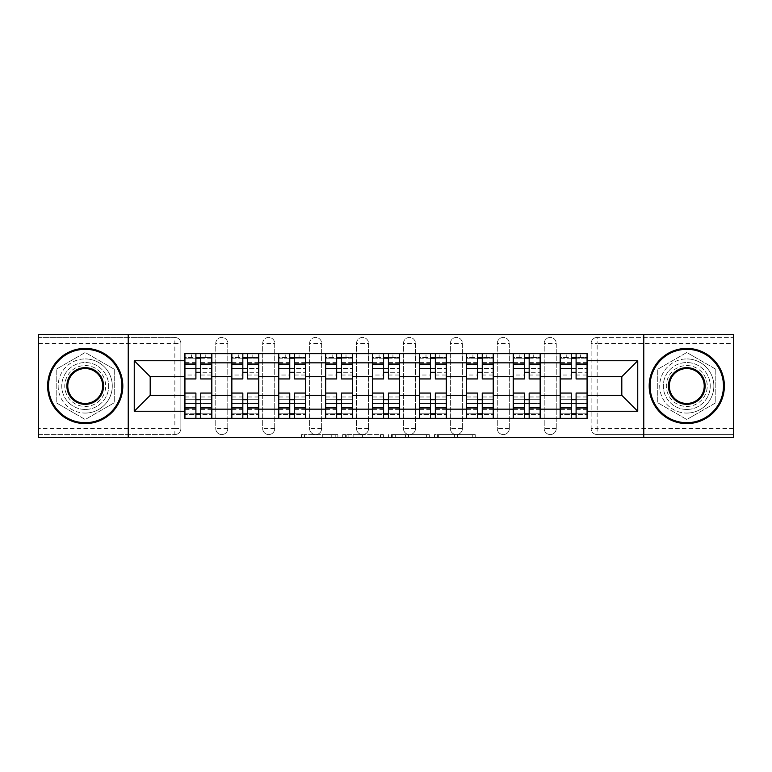 <?xml version="1.0" encoding="UTF-8"?>
<svg xmlns="http://www.w3.org/2000/svg" width="772" height="772" viewBox="0 0 772 772"><rect width="100%" height="100%" fill="white"/><g stroke="black" fill="none" stroke-linecap="round" stroke-linejoin="round"><path stroke-width="0.58" stroke-dasharray="3.86 2.9" d="M337.875 437.579L304.438 437.579L337.875 437.579L337.875 434.578L322.3 434.578L322.3 437.579L322.3 434.578L337.875 434.578L337.875 437.579L337.875 434.578L322.3 434.578L322.3 437.579L322.3 434.578L337.875 434.578L304.438 434.578L337.875 434.578M544.212 343.443A6.012 6.012 0 0 1 550.224 337.422A6.012 6.012 0 0 1 556.245 343.443A6.012 6.012 0 0 0 550.224 337.422A6.012 6.012 0 0 0 544.212 343.443L544.212 428.557A6.012 6.012 0 0 0 550.224 434.578A6.012 6.012 0 0 0 556.245 428.557L556.245 343.443A6.012 6.012 0 0 0 550.224 337.422A6.012 6.012 0 0 0 544.212 343.443L544.212 428.557A6.012 6.012 0 0 0 550.224 434.578A6.012 6.012 0 0 0 556.245 428.557L556.245 343.443L544.212 343.443M497.284 343.443A6.012 6.012 0 0 1 503.305 337.422A6.012 6.012 0 0 1 509.317 343.443A6.012 6.012 0 0 0 503.305 337.422A6.012 6.012 0 0 0 497.284 343.443L497.284 428.557A6.012 6.012 0 0 0 503.305 434.578A6.012 6.012 0 0 0 509.317 428.557L509.317 343.443A6.012 6.012 0 0 0 503.305 337.422A6.012 6.012 0 0 0 497.284 343.443L497.284 428.557A6.012 6.012 0 0 0 503.305 434.578A6.012 6.012 0 0 0 509.317 428.557L509.317 343.443L497.284 343.443M450.365 343.443A6.012 6.012 0 0 1 456.387 337.422A6.012 6.012 0 0 1 462.399 343.443A6.012 6.012 0 0 0 456.387 337.422A6.012 6.012 0 0 0 450.365 343.443L450.365 428.557A6.012 6.012 0 0 0 456.387 434.578A6.012 6.012 0 0 0 462.399 428.557L462.399 343.443A6.012 6.012 0 0 0 456.387 337.422A6.012 6.012 0 0 0 450.365 343.443L450.365 428.557A6.012 6.012 0 0 0 456.387 434.578A6.012 6.012 0 0 0 462.399 428.557L462.399 343.443L450.365 343.443M403.447 343.443A6.012 6.012 0 0 1 409.459 337.422A6.012 6.012 0 0 1 415.481 343.443A6.012 6.012 0 0 0 409.459 337.422A6.012 6.012 0 0 0 403.447 343.443L403.447 428.557A6.012 6.012 0 0 0 409.459 434.578A6.012 6.012 0 0 0 415.481 428.557L415.481 343.443A6.012 6.012 0 0 0 409.459 337.422A6.012 6.012 0 0 0 403.447 343.443L403.447 428.557A6.012 6.012 0 0 0 409.459 434.578A6.012 6.012 0 0 0 415.481 428.557L415.481 343.443L403.447 343.443M356.519 343.443A6.012 6.012 0 0 1 362.541 337.422A6.012 6.012 0 0 1 368.553 343.443A6.012 6.012 0 0 0 362.541 337.422A6.012 6.012 0 0 0 356.519 343.443L356.519 428.557A6.012 6.012 0 0 0 362.541 434.578A6.012 6.012 0 0 0 368.553 428.557L368.553 343.443A6.012 6.012 0 0 0 362.541 337.422A6.012 6.012 0 0 0 356.519 343.443L356.519 428.557A6.012 6.012 0 0 0 362.541 434.578A6.012 6.012 0 0 0 368.553 428.557L368.553 343.443L356.519 343.443M309.601 343.443A6.012 6.012 0 0 1 315.613 337.422A6.012 6.012 0 0 1 321.635 343.443A6.012 6.012 0 0 0 315.613 337.422A6.012 6.012 0 0 0 309.601 343.443L309.601 428.557A6.012 6.012 0 0 0 315.613 434.578A6.012 6.012 0 0 0 321.635 428.557L321.635 343.443A6.012 6.012 0 0 0 315.613 337.422A6.012 6.012 0 0 0 309.601 343.443L309.601 428.557A6.012 6.012 0 0 0 315.613 434.578A6.012 6.012 0 0 0 321.635 428.557L321.635 343.443L309.601 343.443M262.683 343.443A6.012 6.012 0 0 1 268.695 337.422A6.012 6.012 0 0 1 274.716 343.443A6.012 6.012 0 0 0 268.695 337.422A6.012 6.012 0 0 0 262.683 343.443L262.683 428.557A6.012 6.012 0 0 0 268.695 434.578A6.012 6.012 0 0 0 274.716 428.557L274.716 343.443A6.012 6.012 0 0 0 268.695 337.422A6.012 6.012 0 0 0 262.683 343.443L262.683 428.557A6.012 6.012 0 0 0 268.695 434.578A6.012 6.012 0 0 0 274.716 428.557L274.716 343.443L262.683 343.443M215.755 343.443A6.012 6.012 0 0 1 221.776 337.422A6.012 6.012 0 0 1 227.788 343.443A6.012 6.012 0 0 0 221.776 337.422A6.012 6.012 0 0 0 215.755 343.443L215.755 428.557A6.012 6.012 0 0 0 221.776 434.578A6.012 6.012 0 0 0 227.788 428.557L227.788 343.443A6.012 6.012 0 0 0 221.776 337.422A6.012 6.012 0 0 0 215.755 343.443L215.755 428.557A6.012 6.012 0 0 0 221.776 434.578A6.012 6.012 0 0 0 227.788 428.557L227.788 343.443L215.755 343.443M85.219 409.459A23.459 23.459 0 0 1 61.76 386A23.459 23.459 0 0 1 85.219 362.541A23.459 23.459 0 0 1 108.678 386A23.459 23.459 0 0 1 85.219 409.459A23.459 23.459 0 0 1 61.76 386A23.459 23.459 0 0 1 85.219 362.541A23.459 23.459 0 0 1 108.678 386A23.459 23.459 0 0 1 85.219 409.459M686.781 409.459A23.459 23.459 0 0 1 663.322 386A23.459 23.459 0 0 1 686.781 362.541A23.459 23.459 0 0 1 710.24 386A23.459 23.459 0 0 1 686.781 409.459A23.459 23.459 0 0 1 663.322 386A23.459 23.459 0 0 1 686.781 362.541A23.459 23.459 0 0 1 710.24 386A23.459 23.459 0 0 1 686.781 409.459M472.281 437.579L437.444 437.579L472.281 437.579L472.281 434.578L457.371 434.578L475.234 434.578L475.234 437.579L475.234 434.578L437.444 434.578L475.234 434.578L475.234 437.579L475.234 434.578L472.281 434.578L472.281 437.579M454.418 437.579L438.621 437.579L454.418 437.579L454.418 434.578L457.371 434.578L454.418 434.578L454.418 437.579L454.418 434.578L438.621 434.578L438.621 437.579L438.621 434.578L454.418 434.578L454.418 437.579M434.491 437.579L437.444 437.579L434.491 437.579L434.491 434.578L437.444 434.578L434.491 434.578L434.491 437.579M301.485 437.579L304.438 437.579L301.485 437.579L301.485 434.578L304.438 434.578L301.485 434.578L301.485 437.579M733.4 428.557L597.152 428.557L597.152 434.578L733.4 434.578L733.4 437.579L38.6 437.579L38.6 434.578L174.848 434.578A6.012 6.012 0 0 0 180.87 428.557L180.87 343.443A6.012 6.012 0 0 0 174.848 337.422A6.012 6.012 0 0 1 180.87 343.443A6.012 6.012 0 0 0 174.848 337.422L38.6 337.422L38.6 334.421L733.4 334.421L733.4 337.422L597.152 337.422A6.012 6.012 0 0 0 591.13 343.443L591.13 428.557A6.012 6.012 0 0 0 597.152 434.578A6.012 6.012 0 0 1 591.13 428.557A6.012 6.012 0 0 0 597.152 434.578L733.4 434.578L733.4 337.422L597.152 337.422A6.012 6.012 0 0 0 591.13 343.443L591.13 428.557L597.152 428.557L597.152 343.443L733.4 343.443M383.414 437.579L380.461 437.579L383.414 437.579L383.414 434.578L383.414 437.579M345.624 437.579L380.461 437.579L342.672 437.579L345.624 437.579L345.624 434.578L383.414 434.578L342.672 434.578L342.672 437.579L342.672 434.578L345.624 434.578L345.624 437.579M391.539 437.579L429.328 437.579L388.586 437.579L391.539 437.579L391.539 434.578L429.328 434.578L429.328 437.579L429.328 434.578L411.466 434.578L411.466 437.579M180.87 428.557L180.87 343.443L174.848 343.443L174.848 428.557L38.6 428.557L38.6 434.578L174.848 434.578A6.012 6.012 0 0 0 180.87 428.557A6.012 6.012 0 0 1 174.848 434.578L174.848 428.557L180.87 428.557M38.6 343.443L174.848 343.443L174.848 337.422L38.6 337.422L38.6 428.557M560.154 353.663L587.222 353.663L587.222 358.179L560.154 358.179L560.154 353.663L540.303 353.663L540.303 358.179L513.226 358.179L513.226 353.663L493.376 353.663L493.376 358.179L466.307 358.179L466.307 353.663L446.457 353.663L446.457 358.179L419.389 358.179L419.389 353.663L399.539 353.663L399.539 358.179L372.461 358.179L372.461 353.663L352.611 353.663L352.611 358.179L325.543 358.179L325.543 353.663L305.693 353.663L305.693 358.179L278.624 358.179L278.624 353.663L258.774 353.663L258.774 358.179L231.696 358.179L231.696 353.663L211.846 353.663L211.846 358.179L184.778 358.179L184.778 413.821L211.846 413.821L211.846 358.179M211.846 413.821L211.846 418.337L231.696 418.337L231.696 413.821L258.774 413.821L258.774 358.179M231.696 358.179L231.696 413.821M258.774 413.821L258.774 418.337L278.624 418.337L278.624 413.821L305.693 413.821L305.693 358.179M278.624 358.179L278.624 413.821M305.693 413.821L305.693 418.337L325.543 418.337L325.543 413.821L352.611 413.821L352.611 358.179M325.543 358.179L325.543 413.821M352.611 413.821L352.611 418.337L372.461 418.337L372.461 413.821L399.539 413.821L399.539 358.179M372.461 358.179L372.461 413.821M399.539 413.821L399.539 418.337L419.389 418.337L419.389 413.821L446.457 413.821L446.457 358.179M419.389 358.179L419.389 413.821M446.457 413.821L446.457 418.337L466.307 418.337L466.307 413.821L493.376 413.821L493.376 358.179M466.307 358.179L466.307 413.821M493.376 413.821L493.376 418.337L513.226 418.337L513.226 413.821L540.303 413.821L540.303 358.179M513.226 358.179L513.226 413.821M540.303 413.821L540.303 418.337L560.154 418.337L560.154 413.821L587.222 413.821L587.222 358.179M560.154 358.179L560.154 413.821M540.303 395.322L560.154 395.322M493.376 395.322L513.226 395.322M446.457 395.322L466.307 395.322M399.539 395.322L419.389 395.322M352.611 395.322L372.461 395.322M305.693 395.322L325.543 395.322M258.774 395.322L278.624 395.322M211.846 395.322L231.696 395.322M560.154 376.678L540.303 376.678M513.226 376.678L493.376 376.678M466.307 376.678L446.457 376.678M419.389 376.678L399.539 376.678M372.461 376.678L352.611 376.678M325.543 376.678L305.693 376.678M278.624 376.678L258.774 376.678M231.696 376.678L211.846 376.678M184.778 376.678L150.193 376.678L150.193 395.322L184.778 395.322M128.229 437.579L128.229 334.421M114.246 369.238L85.219 352.486L56.192 369.238L56.192 402.762L85.219 419.514L114.246 402.762L114.246 369.238L85.219 352.486L56.192 369.238L56.192 402.762L85.219 419.514L114.246 402.762L114.246 369.238M643.771 437.579L643.771 334.421M715.808 369.238L686.781 352.486L657.754 369.238L657.754 402.762L686.781 419.514L715.808 402.762L715.808 369.238L686.781 352.486L657.754 369.238L657.754 402.762L686.781 419.514L715.808 402.762L715.808 369.238M587.222 395.322L621.807 395.322L621.807 376.678L587.222 376.678M211.846 418.337L184.778 418.337L184.778 413.821M184.778 358.179L184.778 353.663L211.846 353.663M231.696 353.663L258.774 353.663M278.624 353.663L305.693 353.663M325.543 353.663L352.611 353.663M372.461 353.663L399.539 353.663M419.389 353.663L446.457 353.663M466.307 353.663L493.376 353.663M513.226 353.663L540.303 353.663M587.222 413.821L587.222 418.337L560.154 418.337M540.303 418.337L513.226 418.337M493.376 418.337L466.307 418.337M446.457 418.337L419.389 418.337M399.539 418.337L372.461 418.337M352.611 418.337L325.543 418.337M305.693 418.337L278.624 418.337M258.774 418.337L231.696 418.337M211.702 413.821L200.72 413.821M195.905 413.821L184.933 413.821M184.933 358.179L195.905 358.179M200.72 358.179L211.702 358.179M556.245 428.557A6.012 6.012 0 0 1 550.224 434.578A6.012 6.012 0 0 1 544.212 428.557L556.245 428.557M509.317 428.557A6.012 6.012 0 0 1 503.305 434.578A6.012 6.012 0 0 1 497.284 428.557L509.317 428.557M462.399 428.557A6.012 6.012 0 0 1 456.387 434.578A6.012 6.012 0 0 1 450.365 428.557L462.399 428.557M415.481 428.557A6.012 6.012 0 0 1 409.459 434.578A6.012 6.012 0 0 1 403.447 428.557L415.481 428.557M368.553 428.557A6.012 6.012 0 0 1 362.541 434.578A6.012 6.012 0 0 1 356.519 428.557L368.553 428.557M321.635 428.557A6.012 6.012 0 0 1 315.613 434.578A6.012 6.012 0 0 1 309.601 428.557L321.635 428.557M274.716 428.557A6.012 6.012 0 0 1 268.695 434.578A6.012 6.012 0 0 1 262.683 428.557L274.716 428.557M227.788 428.557A6.012 6.012 0 0 1 221.776 434.578A6.012 6.012 0 0 1 215.755 428.557L227.788 428.557M258.62 413.821L247.638 413.821M242.833 413.821L231.851 413.821M231.851 358.179L242.833 358.179M247.638 358.179L258.62 358.179M305.538 413.821L294.566 413.821M289.751 413.821L278.769 413.821M278.769 358.179L289.751 358.179M294.566 358.179L305.538 358.179M352.466 413.821L341.485 413.821M336.669 413.821L325.697 413.821M325.697 358.179L336.669 358.179M341.485 358.179L352.466 358.179M399.385 413.821L388.403 413.821M383.597 413.821L372.615 413.821M372.615 358.179L383.597 358.179M388.403 358.179L399.385 358.179M446.303 413.821L435.331 413.821M430.515 413.821L419.534 413.821M419.534 358.179L430.515 358.179M435.331 358.179L446.303 358.179M493.231 413.821L482.249 413.821M477.434 413.821L466.462 413.821M466.462 358.179L477.434 358.179M482.249 358.179L493.231 358.179M540.149 413.821L529.167 413.821M524.362 413.821L513.38 413.821M513.38 358.179L524.362 358.179M529.167 358.179L540.149 358.179M587.067 413.821L576.095 413.821M571.28 413.821L560.298 413.821M560.298 358.179L571.28 358.179M576.095 358.179L587.067 358.179M348.876 437.579L353.151 437.579L348.876 437.579L348.876 434.578L346.811 434.578L346.811 437.579L346.811 434.578L353.151 434.578L348.876 434.578L348.876 437.579M353.151 437.579L362.599 437.579L353.151 437.579L353.151 434.578L362.599 434.578L362.599 437.579L362.599 434.578L353.151 434.578L353.151 437.579M391.539 434.578L408.513 434.578L408.513 437.579L408.513 434.578L405.561 434.578L408.513 434.578L408.513 437.579L408.513 434.578L411.466 434.578M392.716 434.578L392.716 437.579L392.716 434.578M388.586 434.578L388.586 437.579L388.586 434.578M200.72 375.018L211.702 375.018L211.702 357.581L205.236 357.581L205.236 353.663L191.398 353.663L191.398 357.581L205.236 357.581L205.236 353.663L211.702 353.663L211.702 357.581L200.72 357.581L200.72 375.018L200.72 368.408L211.702 368.408L184.933 368.408L184.933 418.337L200.72 418.337L200.72 414.419L211.702 414.419L184.933 414.419L195.905 414.419L195.905 396.982L195.905 403.592L184.933 403.592L211.702 403.592L211.702 396.982L211.702 418.337L200.72 418.337M195.905 378.936L195.905 372.316L211.702 372.316L211.702 378.936L211.702 372.316L200.72 372.316L200.72 378.936M195.905 375.018L195.905 357.581L184.933 357.581L184.933 375.018L184.933 368.408L195.905 368.408L195.905 375.018L184.933 375.018M184.933 372.316L184.933 378.936L184.933 372.316M211.702 353.663L184.933 353.663L184.933 357.581L191.398 357.581L191.398 353.663L184.933 353.663M200.72 393.064L200.72 399.684L211.702 399.684L211.702 393.064L211.702 399.684L184.933 399.684L184.933 393.064L184.933 399.684L195.905 399.684L195.905 393.064M211.702 418.337L184.933 418.337M211.702 375.018L211.702 403.592L200.72 403.592L200.72 396.982L200.72 414.419M200.72 357.581L200.72 353.663M195.905 353.663L195.905 357.581M200.72 372.316L200.72 368.408M195.905 368.408L195.905 372.316M195.905 414.419L195.905 418.337M195.905 399.684L195.905 403.592M200.72 403.592L200.72 399.684M247.638 375.018L258.62 375.018L258.62 357.581L252.155 357.581L252.155 353.663L238.316 353.663L238.316 357.581L252.155 357.581L252.155 353.663L258.62 353.663L258.62 357.581L247.638 357.581L247.638 375.018L247.638 368.408L258.62 368.408L231.851 368.408L231.851 418.337L247.638 418.337L247.638 414.419L258.62 414.419L231.851 414.419L242.833 414.419L242.833 396.982L242.833 403.592L231.851 403.592L258.62 403.592L258.62 396.982L258.62 418.337L247.638 418.337M242.833 378.936L242.833 372.316L258.62 372.316L258.62 378.936L258.62 372.316L247.638 372.316L247.638 378.936M242.833 375.018L242.833 357.581L231.851 357.581L231.851 375.018L231.851 368.408L242.833 368.408L242.833 375.018L231.851 375.018M231.851 372.316L231.851 378.936L231.851 372.316M258.62 353.663L231.851 353.663L231.851 357.581L238.316 357.581L238.316 353.663L231.851 353.663M247.638 393.064L247.638 399.684L258.62 399.684L258.62 393.064L258.62 399.684L231.851 399.684L231.851 393.064L231.851 399.684L242.833 399.684L242.833 393.064M258.62 418.337L231.851 418.337M258.62 375.018L258.62 403.592L247.638 403.592L247.638 396.982L247.638 414.419M247.638 357.581L247.638 353.663M242.833 353.663L242.833 357.581M247.638 372.316L247.638 368.408M242.833 368.408L242.833 372.316M242.833 414.419L242.833 418.337M242.833 399.684L242.833 403.592M247.638 403.592L247.638 399.684M294.566 375.018L305.538 375.018L305.538 357.581L299.073 357.581L299.073 353.663L285.235 353.663L285.235 357.581L299.073 357.581L299.073 353.663L305.538 353.663L305.538 357.581L294.566 357.581L294.566 375.018L294.566 368.408L305.538 368.408L278.769 368.408L278.769 418.337L294.566 418.337L294.566 414.419L305.538 414.419L278.769 414.419L289.751 414.419L289.751 396.982L289.751 403.592L278.769 403.592L305.538 403.592L305.538 396.982L305.538 418.337L294.566 418.337M289.751 378.936L289.751 372.316L305.538 372.316L305.538 378.936L305.538 372.316L294.566 372.316L294.566 378.936M289.751 375.018L289.751 357.581L278.769 357.581L278.769 375.018L278.769 368.408L289.751 368.408L289.751 375.018L278.769 375.018M278.769 372.316L278.769 378.936L278.769 372.316M305.538 353.663L278.769 353.663L278.769 357.581L285.235 357.581L285.235 353.663L278.769 353.663M294.566 393.064L294.566 399.684L305.538 399.684L305.538 393.064L305.538 399.684L278.769 399.684L278.769 393.064L278.769 399.684L289.751 399.684L289.751 393.064M305.538 418.337L278.769 418.337M305.538 375.018L305.538 403.592L294.566 403.592L294.566 396.982L294.566 414.419M294.566 357.581L294.566 353.663M289.751 353.663L289.751 357.581M294.566 372.316L294.566 368.408M289.751 368.408L289.751 372.316M289.751 414.419L289.751 418.337M289.751 399.684L289.751 403.592M294.566 403.592L294.566 399.684M341.485 375.018L352.466 375.018L352.466 357.581L346.001 357.581L346.001 353.663L332.163 353.663L332.163 357.581L346.001 357.581L346.001 353.663L352.466 353.663L352.466 357.581L341.485 357.581L341.485 375.018L341.485 368.408L352.466 368.408L325.697 368.408L325.697 418.337L341.485 418.337L341.485 414.419L352.466 414.419L325.697 414.419L336.669 414.419L336.669 396.982L336.669 403.592L325.697 403.592L352.466 403.592L352.466 396.982L352.466 418.337L341.485 418.337M336.669 378.936L336.669 372.316L352.466 372.316L352.466 378.936L352.466 372.316L341.485 372.316L341.485 378.936M336.669 375.018L336.669 357.581L325.697 357.581L325.697 375.018L325.697 368.408L336.669 368.408L336.669 375.018L325.697 375.018M325.697 372.316L325.697 378.936L325.697 372.316M352.466 353.663L325.697 353.663L325.697 357.581L332.163 357.581L332.163 353.663L325.697 353.663M341.485 393.064L341.485 399.684L352.466 399.684L352.466 393.064L352.466 399.684L325.697 399.684L325.697 393.064L325.697 399.684L336.669 399.684L336.669 393.064M352.466 418.337L325.697 418.337M352.466 375.018L352.466 403.592L341.485 403.592L341.485 396.982L341.485 414.419M341.485 357.581L341.485 353.663M336.669 353.663L336.669 357.581M341.485 372.316L341.485 368.408M336.669 368.408L336.669 372.316M336.669 414.419L336.669 418.337M336.669 399.684L336.669 403.592M341.485 403.592L341.485 399.684M388.403 375.018L399.385 375.018L399.385 357.581L392.919 357.581L392.919 353.663L379.081 353.663L379.081 357.581L392.919 357.581L392.919 353.663L399.385 353.663L399.385 357.581L388.403 357.581L388.403 375.018L388.403 368.408L399.385 368.408L372.615 368.408L372.615 418.337L388.403 418.337L388.403 414.419L399.385 414.419L372.615 414.419L383.597 414.419L383.597 396.982L383.597 403.592L372.615 403.592L399.385 403.592L399.385 396.982L399.385 418.337L388.403 418.337M383.597 378.936L383.597 372.316L399.385 372.316L399.385 378.936L399.385 372.316L388.403 372.316L388.403 378.936M383.597 375.018L383.597 357.581L372.615 357.581L372.615 375.018L372.615 368.408L383.597 368.408L383.597 375.018L372.615 375.018M372.615 372.316L372.615 378.936L372.615 372.316M399.385 353.663L372.615 353.663L372.615 357.581L379.081 357.581L379.081 353.663L372.615 353.663M388.403 393.064L388.403 399.684L399.385 399.684L399.385 393.064L399.385 399.684L372.615 399.684L372.615 393.064L372.615 399.684L383.597 399.684L383.597 393.064M399.385 418.337L372.615 418.337M399.385 375.018L399.385 403.592L388.403 403.592L388.403 396.982L388.403 414.419M388.403 357.581L388.403 353.663M383.597 353.663L383.597 357.581M388.403 372.316L388.403 368.408M383.597 368.408L383.597 372.316M383.597 414.419L383.597 418.337M383.597 399.684L383.597 403.592M388.403 403.592L388.403 399.684M435.331 375.018L446.303 375.018L446.303 357.581L439.837 357.581L439.837 353.663L425.999 353.663L425.999 357.581L439.837 357.581L439.837 353.663L446.303 353.663L446.303 357.581L435.331 357.581L435.331 375.018L435.331 368.408L446.303 368.408L419.534 368.408L419.534 418.337L435.331 418.337L435.331 414.419L446.303 414.419L419.534 414.419L430.515 414.419L430.515 396.982L430.515 403.592L419.534 403.592L446.303 403.592L446.303 396.982L446.303 418.337L435.331 418.337M430.515 378.936L430.515 372.316L446.303 372.316L446.303 378.936L446.303 372.316L435.331 372.316L435.331 378.936M430.515 375.018L430.515 357.581L419.534 357.581L419.534 375.018L419.534 368.408L430.515 368.408L430.515 375.018L419.534 375.018M419.534 372.316L419.534 378.936L419.534 372.316M446.303 353.663L419.534 353.663L419.534 357.581L425.999 357.581L425.999 353.663L419.534 353.663M435.331 393.064L435.331 399.684L446.303 399.684L446.303 393.064L446.303 399.684L419.534 399.684L419.534 393.064L419.534 399.684L430.515 399.684L430.515 393.064M446.303 418.337L419.534 418.337M446.303 375.018L446.303 403.592L435.331 403.592L435.331 396.982L435.331 414.419M435.331 357.581L435.331 353.663M430.515 353.663L430.515 357.581M435.331 372.316L435.331 368.408M430.515 368.408L430.515 372.316M430.515 414.419L430.515 418.337M430.515 399.684L430.515 403.592M435.331 403.592L435.331 399.684M85.219 348.404A37.596 37.596 0 0 1 122.816 386A37.596 37.596 0 0 1 85.219 423.596A37.596 37.596 0 0 1 47.623 386A37.596 37.596 0 0 1 85.219 348.404A37.596 37.596 0 0 1 122.816 386A37.596 37.596 0 0 1 85.219 423.596A37.596 37.596 0 0 1 47.623 386A37.596 37.596 0 0 1 85.219 348.404A37.596 37.596 0 0 1 122.816 386A37.596 37.596 0 0 1 85.219 423.596A37.596 37.596 0 0 1 47.623 386A37.596 37.596 0 0 1 85.219 348.404M85.219 413.068A27.068 27.068 0 0 0 112.287 386A27.068 27.068 0 0 0 85.219 358.932A27.068 27.068 0 0 1 112.287 386A27.068 27.068 0 0 1 85.219 413.068A27.068 27.068 0 0 1 58.151 386A27.068 27.068 0 0 1 85.219 358.932A27.068 27.068 0 0 0 58.151 386A27.068 27.068 0 0 0 85.219 413.068M85.219 403.447A17.447 17.447 0 0 1 67.772 386A17.447 17.447 0 0 1 85.219 368.553A17.447 17.447 0 0 1 102.666 386A17.447 17.447 0 0 1 85.219 403.447M85.219 365.552A20.448 20.448 0 0 1 105.677 386A20.448 20.448 0 0 1 85.219 406.448A20.448 20.448 0 0 1 64.771 386A20.448 20.448 0 0 1 85.219 365.552A20.448 20.448 0 0 1 105.677 386A20.448 20.448 0 0 1 85.219 406.448A20.448 20.448 0 0 1 64.771 386A20.448 20.448 0 0 1 85.219 365.552M686.781 348.404A37.596 37.596 0 0 1 724.377 386A37.596 37.596 0 0 1 686.781 423.596A37.596 37.596 0 0 1 649.184 386A37.596 37.596 0 0 1 686.781 348.404A37.596 37.596 0 0 1 724.377 386A37.596 37.596 0 0 1 686.781 423.596A37.596 37.596 0 0 1 649.184 386A37.596 37.596 0 0 1 686.781 348.404A37.596 37.596 0 0 1 724.377 386A37.596 37.596 0 0 1 686.781 423.596A37.596 37.596 0 0 1 649.184 386A37.596 37.596 0 0 1 686.781 348.404M686.781 413.068A27.068 27.068 0 0 0 713.849 386A27.068 27.068 0 0 0 686.781 358.932A27.068 27.068 0 0 1 713.849 386A27.068 27.068 0 0 1 686.781 413.068A27.068 27.068 0 0 1 659.713 386A27.068 27.068 0 0 1 686.781 358.932A27.068 27.068 0 0 0 659.713 386A27.068 27.068 0 0 0 686.781 413.068M686.781 403.447A17.447 17.447 0 0 1 669.334 386A17.447 17.447 0 0 1 686.781 368.553A17.447 17.447 0 0 1 704.228 386A17.447 17.447 0 0 1 686.781 403.447M686.781 365.552A20.448 20.448 0 0 1 707.229 386A20.448 20.448 0 0 1 686.781 406.448A20.448 20.448 0 0 1 666.323 386A20.448 20.448 0 0 1 686.781 365.552A20.448 20.448 0 0 1 707.229 386A20.448 20.448 0 0 1 686.781 406.448A20.448 20.448 0 0 1 666.323 386A20.448 20.448 0 0 1 686.781 365.552M482.249 375.018L493.231 375.018L493.231 357.581L486.765 357.581L486.765 353.663L472.927 353.663L472.927 357.581L486.765 357.581L486.765 353.663L493.231 353.663L493.231 357.581L482.249 357.581L482.249 375.018L482.249 368.408L493.231 368.408L466.462 368.408L466.462 418.337L482.249 418.337L482.249 414.419L493.231 414.419L466.462 414.419L477.434 414.419L477.434 396.982L477.434 403.592L466.462 403.592L493.231 403.592L493.231 396.982L493.231 418.337L482.249 418.337M477.434 378.936L477.434 372.316L493.231 372.316L493.231 378.936L493.231 372.316L482.249 372.316L482.249 378.936M477.434 375.018L477.434 357.581L466.462 357.581L466.462 375.018L466.462 368.408L477.434 368.408L477.434 375.018L466.462 375.018M466.462 372.316L466.462 378.936L466.462 372.316M493.231 353.663L466.462 353.663L466.462 357.581L472.927 357.581L472.927 353.663L466.462 353.663M482.249 393.064L482.249 399.684L493.231 399.684L493.231 393.064L493.231 399.684L466.462 399.684L466.462 393.064L466.462 399.684L477.434 399.684L477.434 393.064M493.231 418.337L466.462 418.337M493.231 375.018L493.231 403.592L482.249 403.592L482.249 396.982L482.249 414.419M482.249 357.581L482.249 353.663M477.434 353.663L477.434 357.581M482.249 372.316L482.249 368.408M477.434 368.408L477.434 372.316M477.434 414.419L477.434 418.337M477.434 399.684L477.434 403.592M482.249 403.592L482.249 399.684M529.167 375.018L540.149 375.018L540.149 357.581L533.684 357.581L533.684 353.663L519.846 353.663L519.846 357.581L533.684 357.581L533.684 353.663L540.149 353.663L540.149 357.581L529.167 357.581L529.167 375.018L529.167 368.408L540.149 368.408L513.38 368.408L513.38 418.337L529.167 418.337L529.167 414.419L540.149 414.419L513.38 414.419L524.362 414.419L524.362 396.982L524.362 403.592L513.38 403.592L540.149 403.592L540.149 396.982L540.149 418.337L529.167 418.337M524.362 378.936L524.362 372.316L540.149 372.316L540.149 378.936L540.149 372.316L529.167 372.316L529.167 378.936M524.362 375.018L524.362 357.581L513.38 357.581L513.38 375.018L513.38 368.408L524.362 368.408L524.362 375.018L513.38 375.018M513.38 372.316L513.38 378.936L513.38 372.316M540.149 353.663L513.38 353.663L513.38 357.581L519.846 357.581L519.846 353.663L513.38 353.663M529.167 393.064L529.167 399.684L540.149 399.684L540.149 393.064L540.149 399.684L513.38 399.684L513.38 393.064L513.38 399.684L524.362 399.684L524.362 393.064M540.149 418.337L513.38 418.337M540.149 375.018L540.149 403.592L529.167 403.592L529.167 396.982L529.167 414.419M529.167 357.581L529.167 353.663M524.362 353.663L524.362 357.581M529.167 372.316L529.167 368.408M524.362 368.408L524.362 372.316M524.362 414.419L524.362 418.337M524.362 399.684L524.362 403.592M529.167 403.592L529.167 399.684M576.095 375.018L587.067 375.018L587.067 357.581L580.602 357.581L580.602 353.663L566.764 353.663L566.764 357.581L580.602 357.581L580.602 353.663L587.067 353.663L587.067 357.581L576.095 357.581L576.095 375.018L576.095 368.408L587.067 368.408L560.298 368.408L560.298 418.337L576.095 418.337L576.095 414.419L587.067 414.419L560.298 414.419L571.28 414.419L571.28 396.982L571.28 403.592L560.298 403.592L587.067 403.592L587.067 396.982L587.067 418.337L576.095 418.337M571.28 378.936L571.28 372.316L587.067 372.316L587.067 378.936L587.067 372.316L576.095 372.316L576.095 378.936M571.28 375.018L571.28 357.581L560.298 357.581L560.298 375.018L560.298 368.408L571.28 368.408L571.28 375.018L560.298 375.018M560.298 372.316L560.298 378.936L560.298 372.316M587.067 353.663L560.298 353.663L560.298 357.581L566.764 357.581L566.764 353.663L560.298 353.663M576.095 393.064L576.095 399.684L587.067 399.684L587.067 393.064L587.067 399.684L560.298 399.684L560.298 393.064L560.298 399.684L571.28 399.684L571.28 393.064M587.067 418.337L560.298 418.337M587.067 375.018L587.067 403.592L576.095 403.592L576.095 396.982L576.095 414.419M576.095 357.581L576.095 353.663M571.28 353.663L571.28 357.581M576.095 372.316L576.095 368.408M571.28 368.408L571.28 372.316M571.28 414.419L571.28 418.337M571.28 399.684L571.28 403.592M576.095 403.592L576.095 399.684M335.81 434.578L335.81 437.579L335.81 434.578M597.152 337.422A6.012 6.012 0 0 0 591.13 343.443L597.152 343.443L597.152 337.422M331.748 434.578L331.748 437.579L331.748 434.578M304.438 434.578L304.438 437.579L304.438 434.578M380.461 434.578L380.461 437.579L380.461 434.578M426.376 434.578L426.376 437.579L426.376 434.578M405.561 434.578L405.561 437.579L405.561 434.578M395.669 434.578L395.669 437.579L395.669 434.578M457.371 434.578L457.371 437.579L457.371 434.578M437.444 434.578L437.444 437.579L437.444 434.578M211.702 363.014L200.72 363.014M195.905 363.014L184.933 363.014M195.905 409.392L184.933 409.392M195.905 408.986L184.933 408.986M195.905 362.608L184.933 362.608M211.702 409.392L200.72 409.392M211.702 408.986L200.72 408.986M211.702 362.608L200.72 362.608M258.62 363.014L247.638 363.014M242.833 363.014L231.851 363.014M242.833 409.392L231.851 409.392M242.833 408.986L231.851 408.986M242.833 362.608L231.851 362.608M258.62 409.392L247.638 409.392M258.62 408.986L247.638 408.986M258.62 362.608L247.638 362.608M305.538 363.014L294.566 363.014M289.751 363.014L278.769 363.014M289.751 409.392L278.769 409.392M289.751 408.986L278.769 408.986M289.751 362.608L278.769 362.608M305.538 409.392L294.566 409.392M305.538 408.986L294.566 408.986M305.538 362.608L294.566 362.608M352.466 363.014L341.485 363.014M336.669 363.014L325.697 363.014M336.669 409.392L325.697 409.392M336.669 408.986L325.697 408.986M336.669 362.608L325.697 362.608M352.466 409.392L341.485 409.392M352.466 408.986L341.485 408.986M352.466 362.608L341.485 362.608M399.385 363.014L388.403 363.014M383.597 363.014L372.615 363.014M383.597 409.392L372.615 409.392M383.597 408.986L372.615 408.986M383.597 362.608L372.615 362.608M399.385 409.392L388.403 409.392M399.385 408.986L388.403 408.986M399.385 362.608L388.403 362.608M446.303 363.014L435.331 363.014M430.515 363.014L419.534 363.014M430.515 409.392L419.534 409.392M430.515 408.986L419.534 408.986M430.515 362.608L419.534 362.608M446.303 409.392L435.331 409.392M446.303 408.986L435.331 408.986M446.303 362.608L435.331 362.608M493.231 363.014L482.249 363.014M477.434 363.014L466.462 363.014M477.434 409.392L466.462 409.392M477.434 408.986L466.462 408.986M477.434 362.608L466.462 362.608M493.231 409.392L482.249 409.392M493.231 408.986L482.249 408.986M493.231 362.608L482.249 362.608M540.149 363.014L529.167 363.014M524.362 363.014L513.38 363.014M524.362 409.392L513.38 409.392M524.362 408.986L513.38 408.986M524.362 362.608L513.38 362.608M540.149 409.392L529.167 409.392M540.149 408.986L529.167 408.986M540.149 362.608L529.167 362.608M587.067 363.014L576.095 363.014M571.28 363.014L560.298 363.014M571.28 409.392L560.298 409.392M571.28 408.986L560.298 408.986M571.28 362.608L560.298 362.608M587.067 409.392L576.095 409.392M587.067 408.986L576.095 408.986M587.067 362.608L576.095 362.608M195.905 396.982L184.933 396.982M211.702 396.982L200.72 396.982M242.833 396.982L231.851 396.982M258.62 396.982L247.638 396.982M289.751 396.982L278.769 396.982M305.538 396.982L294.566 396.982M336.669 396.982L325.697 396.982M352.466 396.982L341.485 396.982M383.597 396.982L372.615 396.982M399.385 396.982L388.403 396.982M430.515 396.982L419.534 396.982M446.303 396.982L435.331 396.982M477.434 396.982L466.462 396.982M493.231 396.982L482.249 396.982M524.362 396.982L513.38 396.982M540.149 396.982L529.167 396.982M571.28 396.982L560.298 396.982M587.067 396.982L576.095 396.982"/><path stroke-width="1.16" d="M643.771 437.579L733.4 437.579L733.4 334.421L38.6 334.421L38.6 437.579L643.771 437.579L643.771 334.421M231.696 418.337L231.696 362.84L211.846 362.84L211.846 418.337M211.846 362.84L211.846 353.663M231.696 362.84L231.696 353.663M258.774 353.663L258.774 418.337M278.624 418.337L278.624 353.663M305.693 353.663L305.693 418.337M325.543 418.337L325.543 353.663M352.611 353.663L352.611 418.337M372.461 418.337L372.461 353.663M399.539 353.663L399.539 418.337M419.389 418.337L419.389 353.663M446.457 353.663L446.457 418.337M466.307 418.337L466.307 353.663M493.376 353.663L493.376 418.337M513.226 418.337L513.226 353.663M540.303 353.663L540.303 418.337M560.154 418.337L560.154 353.663M560.154 395.322L540.303 395.322M513.226 395.322L493.376 395.322M466.307 395.322L446.457 395.322M419.389 395.322L399.539 395.322M372.461 395.322L352.611 395.322M325.543 395.322L305.693 395.322M278.624 395.322L258.774 395.322M231.696 395.322L211.846 395.322M560.154 376.678L540.303 376.678M513.226 376.678L493.376 376.678M466.307 376.678L446.457 376.678M419.389 376.678L399.539 376.678M372.461 376.678L352.611 376.678M325.543 376.678L305.693 376.678M278.624 376.678L258.774 376.678M231.696 376.678L211.846 376.678M150.193 395.322L184.778 395.322L184.778 376.678L150.193 376.678L150.193 395.322L134.251 411.264L134.251 360.736L184.778 360.736L184.778 376.678M587.222 376.678L587.222 395.322L621.807 395.322L621.807 376.678L587.222 376.678L587.222 353.663L184.778 353.663L184.778 360.736M587.222 360.736L637.749 360.736L637.749 411.264L587.222 411.264L587.222 395.322M184.778 395.322L184.778 418.337L587.222 418.337L587.222 411.264M184.778 411.264L134.251 411.264M128.229 437.579L128.229 334.421M200.72 413.821L195.905 413.821M195.905 358.179L200.72 358.179M247.638 413.821L242.833 413.821M242.833 358.179L247.638 358.179M294.566 413.821L289.751 413.821M289.751 358.179L294.566 358.179M341.485 413.821L336.669 413.821M336.669 358.179L341.485 358.179M388.403 413.821L383.597 413.821M383.597 358.179L388.403 358.179M435.331 413.821L430.515 413.821M430.515 358.179L435.331 358.179M482.249 413.821L477.434 413.821M477.434 358.179L482.249 358.179M529.167 413.821L524.362 413.821M524.362 358.179L529.167 358.179M576.095 413.821L571.28 413.821M571.28 358.179L576.095 358.179M134.251 360.736L150.193 376.678M621.807 395.322L637.749 411.264M621.807 376.678L637.749 360.736M211.702 418.337L211.702 378.936L200.72 378.936L200.72 353.663M195.905 353.663L195.905 378.936L184.933 378.936L184.933 353.663M211.702 378.936L211.702 353.663M184.933 418.337L184.933 393.064L195.905 393.064L195.905 418.337M200.72 418.337L200.72 393.064L211.702 393.064M195.905 372.316L200.72 372.316M184.933 393.064L184.933 378.936M200.72 399.684L195.905 399.684M200.72 414.419L195.905 414.419M195.905 403.592L200.72 403.592M200.72 368.408L195.905 368.408M195.905 357.581L200.72 357.581M258.62 418.337L258.62 378.936L247.638 378.936L247.638 353.663M242.833 353.663L242.833 378.936L231.851 378.936L231.851 353.663M258.62 378.936L258.62 353.663M231.851 418.337L231.851 393.064L242.833 393.064L242.833 418.337M247.638 418.337L247.638 393.064L258.62 393.064M242.833 372.316L247.638 372.316M231.851 393.064L231.851 378.936M247.638 399.684L242.833 399.684M247.638 414.419L242.833 414.419M242.833 403.592L247.638 403.592M247.638 368.408L242.833 368.408M242.833 357.581L247.638 357.581M305.538 418.337L305.538 378.936L294.566 378.936L294.566 353.663M289.751 353.663L289.751 378.936L278.769 378.936L278.769 353.663M305.538 378.936L305.538 353.663M278.769 418.337L278.769 393.064L289.751 393.064L289.751 418.337M294.566 418.337L294.566 393.064L305.538 393.064M289.751 372.316L294.566 372.316M278.769 393.064L278.769 378.936M294.566 399.684L289.751 399.684M294.566 414.419L289.751 414.419M289.751 403.592L294.566 403.592M294.566 368.408L289.751 368.408M289.751 357.581L294.566 357.581M352.466 418.337L352.466 378.936L341.485 378.936L341.485 353.663M336.669 353.663L336.669 378.936L325.697 378.936L325.697 353.663M352.466 378.936L352.466 353.663M325.697 418.337L325.697 393.064L336.669 393.064L336.669 418.337M341.485 418.337L341.485 393.064L352.466 393.064M336.669 372.316L341.485 372.316M325.697 393.064L325.697 378.936M341.485 399.684L336.669 399.684M341.485 414.419L336.669 414.419M336.669 403.592L341.485 403.592M341.485 368.408L336.669 368.408M336.669 357.581L341.485 357.581M399.385 418.337L399.385 378.936L388.403 378.936L388.403 353.663M383.597 353.663L383.597 378.936L372.615 378.936L372.615 353.663M399.385 378.936L399.385 353.663M372.615 418.337L372.615 393.064L383.597 393.064L383.597 418.337M388.403 418.337L388.403 393.064L399.385 393.064M383.597 372.316L388.403 372.316M372.615 393.064L372.615 378.936M388.403 399.684L383.597 399.684M388.403 414.419L383.597 414.419M383.597 403.592L388.403 403.592M388.403 368.408L383.597 368.408M383.597 357.581L388.403 357.581M446.303 418.337L446.303 378.936L435.331 378.936L435.331 353.663M430.515 353.663L430.515 378.936L419.534 378.936L419.534 353.663M446.303 378.936L446.303 353.663M419.534 418.337L419.534 393.064L430.515 393.064L430.515 418.337M435.331 418.337L435.331 393.064L446.303 393.064M430.515 372.316L435.331 372.316M419.534 393.064L419.534 378.936M435.331 399.684L430.515 399.684M435.331 414.419L430.515 414.419M430.515 403.592L435.331 403.592M435.331 368.408L430.515 368.408M430.515 357.581L435.331 357.581M85.219 422.699A36.699 36.699 0 0 0 121.918 386A36.699 36.699 0 0 0 85.219 349.301A36.699 36.699 0 0 0 48.53 386A36.699 36.699 0 0 0 85.219 422.699M85.219 348.404A37.596 37.596 0 0 1 122.816 386A37.596 37.596 0 0 1 85.219 423.596A37.596 37.596 0 0 1 47.623 386A37.596 37.596 0 0 1 85.219 348.404M85.219 404.345A18.345 18.345 0 0 1 66.874 386A18.345 18.345 0 0 1 85.219 367.655A18.345 18.345 0 0 1 103.564 386A18.345 18.345 0 0 1 85.219 404.345M85.219 368.553A17.447 17.447 0 0 0 67.772 386A17.447 17.447 0 0 0 85.219 403.447A17.447 17.447 0 0 0 102.666 386A17.447 17.447 0 0 0 85.219 368.553M686.781 422.699A36.699 36.699 0 0 0 723.47 386A36.699 36.699 0 0 0 686.781 349.301A36.699 36.699 0 0 0 650.082 386A36.699 36.699 0 0 0 686.781 422.699M686.781 348.404A37.596 37.596 0 0 1 724.377 386A37.596 37.596 0 0 1 686.781 423.596A37.596 37.596 0 0 1 649.184 386A37.596 37.596 0 0 1 686.781 348.404M686.781 404.345A18.345 18.345 0 0 1 668.436 386A18.345 18.345 0 0 1 686.781 367.655A18.345 18.345 0 0 1 705.125 386A18.345 18.345 0 0 1 686.781 404.345M686.781 368.553A17.447 17.447 0 0 0 669.334 386A17.447 17.447 0 0 0 686.781 403.447A17.447 17.447 0 0 0 704.228 386A17.447 17.447 0 0 0 686.781 368.553M493.231 418.337L493.231 378.936L482.249 378.936L482.249 353.663M477.434 353.663L477.434 378.936L466.462 378.936L466.462 353.663M493.231 378.936L493.231 353.663M466.462 418.337L466.462 393.064L477.434 393.064L477.434 418.337M482.249 418.337L482.249 393.064L493.231 393.064M477.434 372.316L482.249 372.316M466.462 393.064L466.462 378.936M482.249 399.684L477.434 399.684M482.249 414.419L477.434 414.419M477.434 403.592L482.249 403.592M482.249 368.408L477.434 368.408M477.434 357.581L482.249 357.581M540.149 418.337L540.149 378.936L529.167 378.936L529.167 353.663M524.362 353.663L524.362 378.936L513.38 378.936L513.38 353.663M540.149 378.936L540.149 353.663M513.38 418.337L513.38 393.064L524.362 393.064L524.362 418.337M529.167 418.337L529.167 393.064L540.149 393.064M524.362 372.316L529.167 372.316M513.38 393.064L513.38 378.936M529.167 399.684L524.362 399.684M529.167 414.419L524.362 414.419M524.362 403.592L529.167 403.592M529.167 368.408L524.362 368.408M524.362 357.581L529.167 357.581M587.067 418.337L587.067 378.936L576.095 378.936L576.095 353.663M571.28 353.663L571.28 378.936L560.298 378.936L560.298 353.663M587.067 378.936L587.067 353.663M560.298 418.337L560.298 393.064L571.28 393.064L571.28 418.337M576.095 418.337L576.095 393.064L587.067 393.064M571.28 372.316L576.095 372.316M560.298 393.064L560.298 378.936M576.095 399.684L571.28 399.684M576.095 414.419L571.28 414.419M571.28 403.592L576.095 403.592M576.095 368.408L571.28 368.408M571.28 357.581L576.095 357.581M513.226 362.84L493.376 362.84M466.307 362.84L446.457 362.84M419.389 362.84L399.539 362.84M372.461 362.84L352.611 362.84M325.543 362.84L305.693 362.84M278.624 362.84L258.774 362.84M560.154 362.84L540.303 362.84M513.226 409.16L493.376 409.16M466.307 409.16L446.457 409.16M419.389 409.16L399.539 409.16M372.461 409.16L352.611 409.16M325.543 409.16L305.693 409.16M278.624 409.16L258.774 409.16M231.696 409.16L211.846 409.16M560.154 409.16L540.303 409.16M211.702 364.046L200.72 364.046M195.905 364.046L184.933 364.046M195.905 364.442L184.933 364.442M195.905 407.558L184.933 407.558M195.905 407.954L184.933 407.954M211.702 407.954L200.72 407.954M211.702 364.442L200.72 364.442M211.702 407.558L200.72 407.558M258.62 364.046L247.638 364.046M242.833 364.046L231.851 364.046M242.833 364.442L231.851 364.442M242.833 407.558L231.851 407.558M242.833 407.954L231.851 407.954M258.62 407.954L247.638 407.954M258.62 364.442L247.638 364.442M258.62 407.558L247.638 407.558M305.538 364.046L294.566 364.046M289.751 364.046L278.769 364.046M289.751 364.442L278.769 364.442M289.751 407.558L278.769 407.558M289.751 407.954L278.769 407.954M305.538 407.954L294.566 407.954M305.538 364.442L294.566 364.442M305.538 407.558L294.566 407.558M352.466 364.046L341.485 364.046M336.669 364.046L325.697 364.046M336.669 364.442L325.697 364.442M336.669 407.558L325.697 407.558M336.669 407.954L325.697 407.954M352.466 407.954L341.485 407.954M352.466 364.442L341.485 364.442M352.466 407.558L341.485 407.558M399.385 364.046L388.403 364.046M383.597 364.046L372.615 364.046M383.597 364.442L372.615 364.442M383.597 407.558L372.615 407.558M383.597 407.954L372.615 407.954M399.385 407.954L388.403 407.954M399.385 364.442L388.403 364.442M399.385 407.558L388.403 407.558M446.303 364.046L435.331 364.046M430.515 364.046L419.534 364.046M430.515 364.442L419.534 364.442M430.515 407.558L419.534 407.558M430.515 407.954L419.534 407.954M446.303 407.954L435.331 407.954M446.303 364.442L435.331 364.442M446.303 407.558L435.331 407.558M493.231 364.046L482.249 364.046M477.434 364.046L466.462 364.046M477.434 364.442L466.462 364.442M477.434 407.558L466.462 407.558M477.434 407.954L466.462 407.954M493.231 407.954L482.249 407.954M493.231 364.442L482.249 364.442M493.231 407.558L482.249 407.558M540.149 364.046L529.167 364.046M524.362 364.046L513.38 364.046M524.362 364.442L513.38 364.442M524.362 407.558L513.38 407.558M524.362 407.954L513.38 407.954M540.149 407.954L529.167 407.954M540.149 364.442L529.167 364.442M540.149 407.558L529.167 407.558M587.067 364.046L576.095 364.046M571.28 364.046L560.298 364.046M571.28 364.442L560.298 364.442M571.28 407.558L560.298 407.558M571.28 407.954L560.298 407.954M587.067 407.954L576.095 407.954M587.067 364.442L576.095 364.442M587.067 407.558L576.095 407.558"/></g></svg>
